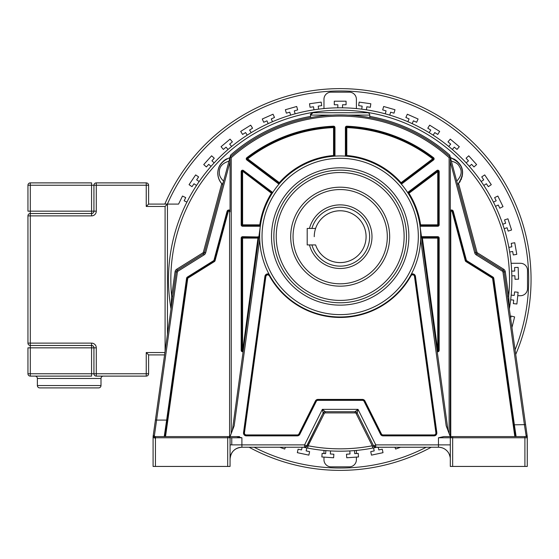 <?xml version="1.0" encoding="UTF-8"?>
<svg xmlns="http://www.w3.org/2000/svg" width="559" height="559" viewBox="0 0 559 559"><rect width="100%" height="100%" fill="white"/><g stroke="black" fill="none" stroke-linecap="round" stroke-linejoin="round"><path stroke-width="0.84" d="M148.603 204.091L146.241 206.453L165.094 206.453L167.448 204.091L148.603 204.091L148.603 185.246A2.355 2.355 0 0 0 146.241 182.884L96.288 182.884A2.355 2.355 0 0 0 93.933 185.246L93.933 211.162A2.355 2.355 0 0 1 91.571 213.517L30.305 213.517A2.355 2.355 0 0 0 27.95 215.879L27.95 343.121A2.355 2.355 0 0 0 30.305 345.483L91.571 345.483A2.355 2.355 0 0 1 93.933 347.838L93.933 373.754A2.355 2.355 0 0 0 96.288 376.116L146.241 376.116A2.355 2.355 0 0 0 148.603 373.754L148.603 354.909L164.57 354.909M148.603 354.909L146.241 352.547L146.241 373.754L96.288 373.754L96.288 347.838A4.71 4.71 0 0 0 91.571 343.121L30.305 343.121L30.305 211.162L91.571 211.162L91.571 215.879A4.71 4.71 0 0 0 96.288 211.162L91.571 211.162L91.571 182.884L30.305 182.884A2.355 2.355 0 0 0 27.95 185.246L27.95 211.162L30.305 211.162L30.305 182.884A2.355 2.355 0 0 0 27.95 185.246L96.288 185.246L96.288 182.884A2.355 2.355 0 0 0 93.933 185.246M91.571 343.121L91.571 347.838L27.95 347.838L27.95 373.754A2.355 2.355 0 0 0 30.305 376.116L91.571 376.116L91.571 373.754L27.95 373.754A2.355 2.355 0 0 0 30.305 376.116L30.305 343.121L27.95 343.121A2.355 2.355 0 0 0 30.305 345.483M35.021 376.116A2.355 2.355 0 0 1 37.376 378.471L37.376 385.542A2.355 2.355 0 0 0 39.731 387.897L98.643 387.897A2.355 2.355 0 0 0 100.997 385.542L37.376 385.542M103.359 376.116A2.355 2.355 0 0 0 100.997 378.471L100.997 385.542M314.256 236.681A25.924 25.924 0 0 1 344.358 211.099A25.924 25.924 0 0 1 344.358 262.262A25.924 25.924 0 0 1 315.604 244.933A25.924 25.924 0 0 0 366.096 236.681A25.924 25.924 0 0 0 315.604 228.435L307.191 228.435L307.191 244.933L315.604 244.933M172.815 296.214L171.648 296.053L175.065 271.73A3.536 3.536 0 0 1 176.693 269.228L202.868 252.871A1.181 1.181 140.1 0 0 203.378 252.179L205.656 252.787L230.056 161.726L230.056 157.177L204.517 252.486A2.355 2.355 0 0 1 203.49 253.87L177.322 270.228A2.355 2.355 -70.7 0 0 176.232 271.898L153.089 436.67A1.181 1.006 -0 0 1 154.27 435.657A1.181 1.006 -172 0 0 153.494 435.88L153.11 436.439M205.656 252.787A3.536 3.536 0 0 1 204.112 254.869L177.944 271.227A1.181 1.181 -70.7 0 0 177.399 272.058L156.597 420.089L155.43 419.928L155.15 421.912M155.444 438.941L154.27 436.586L164.234 436.586L166.652 420.089L156.597 420.089L154.27 436.586L236.485 436.586L241.9 437.76L230.056 437.76A1.181 1.181 90 0 0 228.876 436.586L230.07 437.76L230.056 448.262M155.213 421.479L154.626 425.651M154.584 425.965L153.536 433.372M153.306 435.035L153.096 436.509A1.181 1.181 0 0 0 153.089 436.663M458.604 183.618L476.974 252.179A1.181 1.181 -138.1 0 0 477.491 252.871L503.659 269.228A3.536 3.536 0 0 1 505.287 271.73L508.704 296.053A169.342 169.342 0 0 0 181.78 219.624A169.342 169.342 0 0 0 171.648 296.053L171.026 308.952L155.43 419.928M164.542 436.586L154.27 436.586A1.181 1.181 82.9 0 0 153.089 437.76L153.089 466.437L155.444 466.437L155.444 436.586M259.656 236.471A80.517 80.517 0 0 0 339.739 316.988A80.517 80.517 0 0 0 420.696 237.344A80.517 80.517 0 0 0 420.696 236.471A80.517 80.517 0 0 0 340.613 155.954A80.517 80.517 0 0 0 259.656 236.471A80.517 80.517 0 0 0 339.739 316.988A80.517 80.517 0 0 0 420.696 237.344A80.517 80.517 0 0 0 420.696 236.471A80.517 80.517 0 0 0 340.613 155.954A80.517 80.517 0 0 0 259.656 236.471L259.711 239.308L234.172 425.839L230.056 436.586L229.581 436.586L229.581 211.875L230.056 211.875A1.181 1.181 0 0 0 227.925 211.176A1.181 1.181 0 0 1 230.056 211.875L230.056 210.401A1.887 1.887 0 0 0 227.059 211.386L227.737 211.568A1.181 1.181 0 0 1 227.925 211.176A1.181 1.181 0 0 0 227.737 211.568L228.198 211.693L215.082 260.627L214.628 260.501L227.737 211.568M164.234 436.586L165.52 436.586L187.733 278.536A0.706 0.706 0 0 1 188.062 278.033L187.81 277.634L214.118 261.2A1.181 1.181 -84.9 0 0 214.628 260.501L213.943 260.319L227.059 211.386M164.947 436.586L165.443 433.77M166.945 423.093L187.265 278.466L186.566 278.368L166.652 420.089L167.351 420.186L165.045 436.586L167.253 420.899M187.733 278.536L187.265 278.466A1.181 1.181 0 0 1 187.81 277.634L187.433 277.033L213.741 260.599A0.468 0.468 -84.9 0 0 213.943 260.319M527.27 436.67L527.27 466.437L527.249 436.432L526.089 435.559L524.419 424.805L502.953 272.058L504.12 271.898A2.355 2.355 -31 0 0 503.037 270.228L476.869 253.87A2.355 2.355 0 0 1 475.842 252.486L450.302 157.177A164.591 164.591 0 0 0 230.056 157.177L230.056 211.875M358.934 115.979L362.63 116.447M364.056 116.649L369.779 117.593L369.779 115.098A2.355 2.355 90 0 0 367.424 112.736L312.935 112.736L310.573 115.098A2.355 2.355 0 0 1 311.083 113.638M346.671 115.035L345.434 114.993M342.807 114.93L337.538 114.93M332.326 115.098L310.573 115.098L310.573 117.593L313.466 117.09M315.115 116.831L315.535 116.761M317.575 116.468L320.852 116.048M450.302 157.177L450.302 436.586L450.302 157.177A164.591 164.591 0 0 0 230.056 157.177L231.237 157.701A163.417 163.417 0 0 1 449.122 157.701L450.302 157.177L449.743 155.102A165.771 165.771 0 0 0 369.779 116.398M457.961 184.323L457.653 184.624C465.612 175.065 464.445 162.942 450.435 157.666L451.365 161.146C455.529 162.166 458.205 163.962 459.386 166.533C462.433 171.11 461.545 175.987 456.724 181.144L457.653 184.624C465.871 172.801 463.46 163.815 450.435 157.666A15.987 15.987 0 0 1 451.791 158.071M310.573 115.098C309.979 114.518 310.762 113.736 312.935 112.736L312.935 112.736A2.355 2.355 0 0 0 311.356 113.337M217.968 175.044A15.987 15.987 0 0 1 217.94 171.508M218.199 169.88A15.987 15.987 0 0 1 218.618 168.28M219.128 166.917A15.987 15.987 0 0 1 221.574 162.921M223.244 161.195A15.987 15.987 0 0 1 223.907 160.643M224.648 160.084A15.987 15.987 0 0 1 226.122 159.168M226.283 159.077A15.987 15.987 0 0 1 226.744 158.84M220.721 182.29A15.987 15.987 0 0 1 220.015 181.179M218.387 177.259A15.987 15.987 0 0 1 218.122 176.071M453.67 158.868A15.987 15.987 0 0 1 457.562 161.614M458.764 162.893A15.987 15.987 0 0 1 459.924 164.465M460.476 165.373A15.987 15.987 0 0 1 462.419 174.778M462.272 175.868A15.987 15.987 0 0 1 462 177.14M461.496 178.74A15.987 15.987 0 0 1 461.168 179.551M460.204 181.416A15.987 15.987 0 0 1 459.617 182.325M230.056 157.177L230.608 155.102A165.771 165.771 0 0 1 310.573 116.398M222.468 184.4A15.987 15.987 0 0 0 222.699 184.624C219.554 181.507 217.94 177.685 217.856 173.164C217.884 165.813 221.909 160.65 229.924 157.666L228.994 161.146C222.23 163.207 219.03 166.98 219.38 172.472C219.114 175.288 220.532 178.181 223.635 181.144L222.447 184.372M229.924 157.666C213.664 164.213 216.424 179.187 222.699 184.624L221.748 183.618L203.378 252.179M509.333 308.924A171.697 171.697 0 0 1 509.333 308.952L507.537 296.214L508.704 296.053L509.361 308.771A171.697 171.697 0 0 0 325.492 108.432A171.697 171.697 0 0 0 170.998 308.771A171.697 171.697 0 0 1 168.483 279.5A171.697 171.697 0 0 0 171.012 308.868M304.068 447.354A171.697 171.697 0 0 1 303.537 447.242L307.66 448.087L308.107 445.775A169.342 169.342 0 0 0 372.252 445.775L372.699 448.087L376.207 447.375M511.876 279.5A171.697 171.697 0 0 1 509.347 308.868M377.437 447.102L376.815 447.242A171.697 171.697 0 0 1 376.696 447.27L438.508 447.242M373.845 447.864A171.697 171.697 0 0 1 373.307 447.969M307.052 447.969A171.697 171.697 0 0 1 305.787 447.717M305.403 447.102L308.107 445.775L324.22 413.548A1.181 1.181 -38.4 0 1 325.268 412.898L355.084 412.898A1.181 1.181 -161.3 0 1 356.139 413.548L357.194 413.017L358.005 409.349L375.767 444.873L373.65 445.935L357.194 413.017A2.355 2.355 0 0 0 355.084 411.717L358.005 409.349L322.347 409.349L323.165 413.017L306.702 445.935L304.592 444.873L304.599 447.242L241.9 447.242A11.844 11.844 0 0 0 230.056 459.086L230.056 458.932M304.732 447.493L307.653 448.087A171.697 171.697 0 0 0 372.699 448.087L375.627 447.493M356.139 413.548L372.252 445.775L375.641 447.493M443.874 436.586L451.476 436.586L443.874 436.586L438.459 437.76L438.459 444.873L375.767 444.873L375.76 447.242L373.65 445.935A2.355 2.355 0 0 0 375.76 447.242A2.355 2.355 0 0 1 373.65 445.935L357.194 413.017M306.905 446.04L323.165 413.017A2.355 2.355 0 0 1 325.268 411.717L322.347 409.349L304.592 444.873L241.9 444.873L241.9 437.76M450.247 436.432L446.18 425.839L420.647 239.308L420.696 236.471M260.487 224.942L259.788 224.844L259.788 225.55A0.706 0.706 0 0 0 260.487 224.942L232.327 430.661M259.725 233.131L259.963 229.497M420.627 233.131L420.396 229.497M448.032 430.661L419.872 224.942A0.706 0.706 0 0 0 420.571 225.55L420.571 224.844L419.872 224.942M408.363 193.645L408.964 193.267L408.112 192.135L407.707 192.617L408.363 193.645A0.706 0.706 0 0 1 408.538 192.701L437.327 171.054A0.706 0.706 0 0 1 438.459 171.62L438.459 224.844A0.706 0.706 0 0 1 437.753 225.55L420.571 225.55L420.571 226.255A1.411 1.411 0 0 1 420.054 226.157M400.489 183.121L401.292 184.044L401.872 183.785L433.539 159.972A1.411 1.411 0 0 0 433.553 157.715A153.459 153.459 0 0 0 346.866 126.187A1.411 1.411 0 0 0 345.392 127.599L345.392 155.514L345.532 156.129L346.748 156.22A0.706 0.706 0 0 1 346.098 155.514L346.098 127.599A0.706 0.706 0 0 1 346.839 126.893A152.754 152.754 0 0 1 433.12 158.281A0.706 0.706 0 0 1 433.113 159.406L401.446 183.219A0.706 0.706 0 0 1 400.489 183.121L432.687 158.84L433.539 159.972M333.611 156.22L334.827 156.129L334.967 155.514L334.967 127.599A1.411 1.411 0 0 0 333.492 126.187A153.459 153.459 0 0 0 246.805 157.715A1.411 1.411 0 0 0 246.819 159.972L247.239 159.406A0.706 0.706 0 0 1 247.239 158.281A152.754 152.754 0 0 1 333.52 126.893A0.706 0.706 0 0 1 334.261 127.599L334.261 155.514A0.706 0.706 0 0 1 333.611 156.22L333.548 155.514L334.967 155.514M279.067 184.044L279.863 183.121A0.706 0.706 0 0 1 278.913 183.219L278.487 183.785L279.262 183.813M241.188 171.62L242.606 171.62L243.451 170.488A1.411 1.411 0 0 0 241.188 171.62L241.188 224.844A1.411 1.411 0 0 0 242.606 226.255L259.788 226.255L259.788 225.55L242.606 225.55A0.706 0.706 0 0 1 241.9 224.844L241.9 171.62A0.706 0.706 0 0 1 243.032 171.054L271.821 192.701A0.706 0.706 0 0 1 271.995 193.645L272.652 192.617L272.24 192.135L271.821 192.701A0.706 0.706 0 0 1 271.995 193.645L242.292 170.984M271.821 192.701L271.394 193.267A81.23 81.23 0 0 0 259.788 224.844L241.188 224.844M242.606 226.255L242.606 171.62M242.606 236.681A1.411 1.411 0 0 0 241.188 238.099L241.188 350.36A1.411 1.411 0 0 0 243.137 351.667L258.67 238.19A0.706 0.706 0 0 0 257.972 237.393L257.972 238.099L258.67 238.19A0.706 0.706 0 0 0 257.972 237.393L242.606 237.393L242.606 236.681L258.838 236.981M241.188 238.099L241.9 238.099A0.706 0.706 0 0 1 242.606 237.393L242.606 238.099L257.972 238.099L242.599 351.066M241.9 238.099L241.9 350.36A0.706 0.706 0 0 0 243.172 350.779A0.706 0.706 0 0 0 243.305 350.458L241.9 350.36L241.9 238.099L242.606 238.099L242.606 350.36L243.305 350.458M450.771 436.586L450.771 211.875L450.302 211.875A1.181 1.181 0 0 1 452.615 211.568L465.731 260.501A1.181 1.181 -129.6 0 0 466.241 261.2L492.549 277.634A1.181 1.181 0 0 1 493.087 278.466L493.786 278.368L514.371 424.805L513.665 424.903L493.087 278.466L492.619 278.536A0.706 0.706 0 0 0 492.297 278.033L465.989 261.598A1.649 1.649 0 0 1 465.27 260.627L452.161 211.693L452.615 211.568L453.3 211.386L466.409 260.319L465.731 260.501L452.615 211.568M507.488 436.586L515.307 436.586L513.665 424.903L515.307 436.544M505.287 271.73L504.12 271.898L525.586 424.637L514.371 424.805L516.125 436.586L515.307 436.586L526.089 436.586L526.089 435.559M527.249 436.432L525.341 422.849M525.062 420.878L525.215 421.975M525.586 424.637L526.809 433.33M513.483 423.596L513.539 423.995M513.791 425.79L514.091 427.914M450.302 452.168L450.295 458.771M450.093 456.871L449.143 453.971M447.004 450.889L445.607 449.646M444.754 449.052L443.601 448.416M441.771 447.717L439.807 447.319M446.907 436.586L446.04 436.586M438.459 437.76L450.302 437.76L451.476 436.586A1.181 1.181 -90 0 0 450.302 437.76L451.476 436.586L524.908 436.586L524.908 437.76L527.27 437.76A1.181 1.181 -90 0 0 526.089 436.586L515.922 436.586M527.27 466.437L450.302 466.437L450.302 444.873L438.459 444.873L438.459 447.242A11.844 11.844 0 0 1 450.302 459.086A11.844 11.844 0 0 0 438.459 447.242L375.76 447.242M450.302 448.248L450.302 437.76L452.657 437.76L452.657 436.586L479.21 436.586M440.394 447.403L441.526 447.647M441.072 447.535L439.542 447.291A11.844 11.844 0 0 0 438.459 447.242A11.844 11.844 0 0 1 439.542 447.291M439.577 447.291L438.787 447.249M439.465 447.284L438.885 447.249M440.233 447.375L439.633 447.298M376.885 447.242L421.779 447.242M376.284 447.242L373.65 445.935M269.787 275.566L269.054 274.217A2.83 2.83 0 0 0 264.924 276.328L265.392 276.391A2.355 2.355 0 0 1 269.787 275.566L269.375 275.797C267.894 274.357 266.72 274.574 265.86 276.453L244.465 432.785L243.997 432.722L265.392 276.391L265.86 276.453M415.428 276.328L436.831 432.659L435.894 432.785L414.499 276.46L415.428 276.328A2.83 2.83 0 0 0 411.305 274.217L410.565 275.566A2.355 2.355 0 0 1 414.96 276.391L436.362 432.722A2.355 2.355 0 0 1 434.029 435.398L383.076 435.398A2.355 2.355 0 0 1 380.972 434.098L364.51 401.18A2.355 2.355 0 0 0 362.407 399.874L317.952 399.874A2.355 2.355 0 0 0 315.842 401.18L299.386 434.098A2.355 2.355 0 0 1 297.276 435.398L246.33 435.398A2.355 2.355 0 0 1 243.997 432.722L243.528 432.659L264.924 276.328M364.091 401.39L364.51 401.18L380.972 434.098L380.546 434.308L364.091 401.39A1.887 1.887 0 0 0 362.407 400.349L317.952 400.349A1.887 1.887 0 0 0 316.268 401.39L299.806 434.308A2.83 2.83 0 0 1 297.276 435.873L246.33 435.873A2.83 2.83 0 0 1 243.528 432.659M271.506 235.57L271.499 236.471A68.68 68.68 0 0 0 339.725 305.144A68.68 68.68 0 0 0 408.853 237.372L408.86 236.471A68.68 68.68 0 0 0 340.627 167.791A68.68 68.68 0 0 0 271.506 235.57M273.868 236.471A66.311 66.311 0 0 0 339.739 302.775A66.311 66.311 0 0 0 406.491 236.471A66.311 66.311 0 0 0 340.613 170.16A66.311 66.311 0 0 0 273.868 236.471A66.311 66.311 0 0 0 339.739 302.775A66.311 66.311 0 0 0 406.491 236.471A66.311 66.311 0 0 0 340.613 170.16A66.311 66.311 0 0 0 273.868 236.471M389.665 236.681A49.485 49.485 0 0 1 340.179 286.166A49.485 49.485 0 0 1 290.694 236.681A49.485 49.485 0 0 1 340.179 187.195A49.485 49.485 0 0 1 389.665 236.681M221.867 183.75A15.987 15.987 0 0 0 222.237 184.156M457.723 184.561A15.987 15.987 0 0 0 458.513 183.729M299.806 434.308L299.386 434.098L298.688 435.496M421.682 238.19L422.387 238.099L422.387 237.393A0.706 0.706 0 0 0 421.682 238.19L437.11 350.856M439.164 350.36L439.164 238.099A1.411 1.411 0 0 0 437.753 236.681L422.387 236.681L422.387 237.393L437.753 237.393L437.753 350.36L437.054 350.458A0.706 0.706 0 0 0 437.844 351.066A0.706 0.706 0 0 0 438.459 350.36A0.706 0.706 0 0 1 437.627 351.059A0.706 0.706 0 0 1 437.054 350.458A0.706 0.706 0 0 0 438.375 350.696A0.706 0.706 0 0 0 438.459 350.36L438.459 238.099L438.459 350.36L439.164 350.36A1.411 1.411 0 0 1 437.215 351.667M437.753 236.681L437.753 237.393A0.706 0.706 0 0 1 438.459 238.099L439.164 238.099M437.844 351.066A0.706 0.706 0 0 0 438.459 350.36L437.753 350.36L422.387 238.099L438.459 238.099M437.753 226.255A1.411 1.411 0 0 0 439.164 224.844L439.164 171.62L437.753 171.62L438.067 170.984A0.706 0.706 0 0 0 437.327 171.054L437.753 171.62L408.964 193.267A81.23 81.23 0 0 1 420.571 224.844L437.753 224.844L437.753 226.255L420.571 226.255M439.164 224.844L437.753 224.844L437.753 171.62M504.931 362.742L513.665 424.903M346.748 156.22L346.804 155.514A81.23 81.23 0 0 1 401.02 182.653L401.446 183.219L433.113 159.406M345.392 127.599L346.804 127.599L346.804 155.514L345.392 155.514M433.553 157.715L432.687 158.84A152.041 152.041 0 0 0 346.804 127.599L346.866 126.187M279.863 183.121L279.339 182.653L278.913 183.219L247.239 159.406L247.665 158.84L246.805 157.715M333.492 126.187L333.548 127.599L334.967 127.599M325.268 412.898L325.268 411.717L355.084 411.717L325.268 411.717L355.084 411.717L355.084 412.898M230.056 454.355L230.056 453.587M303.537 447.242L241.9 447.242C234.766 447.878 230.818 451.826 230.056 459.079L230.098 458.059M154.27 436.586A1.181 1.181 82.9 0 0 153.089 437.76L230.056 437.76L230.056 466.437L230.056 444.873L241.9 444.873L241.9 447.242L241.537 447.249M230.056 466.437L155.444 466.437M153.089 436.67L153.089 437.711M239.531 436.586L236.485 436.586M230.287 456.766L230.993 454.474M231.475 453.461L232.034 452.531M233.278 450.966L235.053 449.422M236.485 448.549L236.862 448.367M238.854 447.64L241.781 447.242M240.258 447.354L238.714 447.675M240.084 447.382L240.74 447.298M240.817 447.291L240.461 447.326M239.315 447.528L238.84 447.64M239.287 447.535L240.014 447.389M167.246 420.92L167.064 422.22M166.708 424.763L165.471 433.546M306.702 445.935L304.599 447.242L306.702 445.935L323.165 413.017L324.22 413.548M304.585 447.361L303.663 447.151M307.052 446.012L304.969 447.214M311.901 244.933A29.452 29.452 0 0 0 369.632 236.681A29.452 29.452 0 0 0 311.901 228.435M309.455 228.435A31.814 31.814 0 0 1 371.994 236.681A31.814 31.814 0 0 1 309.455 244.933M293.049 236.681A47.131 47.131 0 0 0 340.179 283.811A47.131 47.131 0 0 0 387.31 236.681A47.131 47.131 0 0 0 340.179 189.557A47.131 47.131 0 0 0 293.049 236.681M186.909 202.12L184.163 200.786L185.707 197.607L182.507 196.041L178.58 204.091L167.448 204.091L167.448 334.387M199.165 181.542L196.635 179.837L198.613 176.903L195.657 174.911L189.068 184.68L192.023 186.671L194.001 183.743L196.53 185.448M214.174 162.872L211.903 160.824L214.265 158.204L211.616 155.814L203.735 164.577L206.383 166.959L208.745 164.332L211.016 166.372M231.629 146.472L229.665 144.131L232.376 141.86L230.084 139.128L221.057 146.703L223.348 149.428L226.053 147.157L228.016 149.498M251.201 132.658L249.58 130.065L252.577 128.193L250.691 125.174L240.698 131.414L242.585 134.44L245.583 132.567L247.204 135.152M272.506 121.701L271.262 118.913L274.49 117.474L273.037 114.218L262.276 119.011L263.722 122.267L266.957 120.828L268.194 123.623M295.124 113.819L294.279 110.885L297.674 109.906L296.696 106.483L285.369 109.732L286.355 113.156L289.751 112.184L290.589 115.119M318.616 109.166L318.197 106.133L321.691 105.644L321.194 102.115L309.532 103.757L310.028 107.286L313.529 106.79L313.948 109.816M337.825 107.817L337.825 104.764L334.289 104.764L334.289 101.2L346.07 101.2L346.07 104.764L342.534 104.764L342.534 107.817M366.404 109.816L366.83 106.79L370.331 107.286L370.827 103.757L359.157 102.115L358.661 105.644L362.162 106.133L361.736 109.166M389.763 115.119L390.608 112.184L394.004 113.156L394.989 109.732L383.663 106.483L382.677 109.906L386.08 110.885L385.235 113.819M412.158 123.623L413.401 120.828L416.63 122.267L418.083 119.011L407.315 114.218L405.869 117.474L409.097 118.913L407.853 121.701M433.155 135.152L434.769 132.567L437.767 134.44L439.66 131.414L429.668 125.174L427.782 128.193L430.772 130.065L429.158 132.658M452.336 149.498L454.299 147.157L457.01 149.428L459.302 146.703L450.274 139.128L447.983 141.86L450.694 144.131L448.73 146.472M469.336 166.372L471.607 164.332L473.976 166.959L476.624 164.577L468.735 155.814L466.087 158.204L468.456 160.824L466.185 162.872M483.828 185.448L486.358 183.743L488.335 186.671L491.291 184.68L484.702 174.911L481.746 176.903L483.724 179.837L481.187 181.542M495.519 206.355L498.265 205.02L499.809 208.193L503.016 206.634L497.852 196.041L494.645 197.607L496.196 200.786L493.45 202.12M504.183 228.687L507.09 227.744L508.18 231.105L511.569 230.008L507.928 218.8L504.539 219.904L505.636 223.265L502.73 224.208M509.661 252.011L512.666 251.48L513.281 254.96L516.789 254.338L514.741 242.739L511.233 243.354L511.848 246.833L508.844 247.364M511.834 275.866L514.888 275.755L515.014 279.29L518.57 279.165L518.165 267.391L514.601 267.516L514.727 271.045L511.674 271.15M510.674 299.792L513.714 300.106L513.344 303.621L516.886 303.998L518.116 292.28L514.573 291.903L514.203 295.425L511.164 295.103M511.946 327.574L514.608 316.918L511.15 316.059L510.626 318.162M394.975 447.284L395.625 449.059L400.524 447.277M373.566 447.92L374.202 450.91L370.743 451.644L371.483 455.124L383.013 452.678L382.272 449.191L378.813 449.925L378.254 447.298M349.801 450.924L350.018 453.971L346.489 454.222L346.741 457.772L358.494 456.955L358.242 453.398L354.72 453.642L354.504 450.596M325.855 450.596L325.638 453.642L322.11 453.398L321.865 456.955L333.618 457.772L333.863 454.222L330.341 453.971L330.551 450.924M302.112 447.242L301.546 449.925L298.087 449.191L297.346 452.678L308.868 455.124L309.609 451.644L306.15 450.91L306.786 447.92M279.738 447.242L284.734 449.059L285.397 447.242M517.753 295.711L520.443 295.711A7.071 7.071 0 0 0 527.514 288.64L527.514 270.353A7.071 7.071 0 0 0 520.443 263.289L511.108 263.289M356.39 457.101L356.39 459.771A7.071 7.071 0 0 1 349.319 466.835L331.033 466.835A7.071 7.071 0 0 1 323.968 459.771L323.968 457.101M323.968 450.428L323.968 453.531M356.39 450.428L356.39 453.531M323.968 108.572L323.968 99.229A7.071 7.071 0 0 1 331.033 92.165L349.319 92.165A7.071 7.071 0 0 1 356.39 99.229L356.39 108.572M515.726 354.441A190.871 190.871 0 0 0 378.674 92.549A190.871 190.871 0 0 0 164.835 204.091M249.104 447.242A190.871 190.871 0 0 0 431.241 447.249M167.4 204.091A188.516 188.516 0 0 1 528.695 279.5A188.516 188.516 0 0 1 515.077 349.843M426.182 447.256A188.516 188.516 0 0 1 254.149 447.242M148.603 185.246A2.355 2.355 0 0 0 146.241 182.884L146.241 185.246L148.603 185.246M96.288 211.162L96.288 185.246L146.241 185.246L146.241 206.453M93.933 211.162A2.355 2.355 0 0 1 91.571 213.517M165.094 206.453L165.094 351.157M164.898 352.547L146.241 352.547M27.95 215.879L91.571 215.879M148.603 373.754L146.241 373.754L146.241 376.116M96.288 376.116L96.288 373.754L91.571 373.754L91.571 347.838L96.288 347.838M37.376 378.471L100.997 378.471M202.868 252.871L204.112 254.869M177.944 271.227L176.693 269.228M175.065 271.73L177.399 272.058M227.702 436.586L227.702 466.437M186.566 278.368A1.887 1.887 0 0 1 187.433 277.033M213.741 260.599L214.363 261.598L188.062 278.033M214.118 261.2A1.181 1.181 -84.9 0 0 214.628 260.501M228.198 211.693A0.706 0.706 0 0 1 229.463 211.477L229.581 211.875M215.082 260.627A1.649 1.649 0 0 1 214.363 261.598M348.012 115.098L369.779 115.098M307.66 448.087A171.697 171.697 0 0 0 372.699 448.087M324.157 411.997L323.165 413.017A2.355 2.355 0 0 1 325.268 411.717M436.831 432.659A2.83 2.83 0 0 1 434.029 435.873L383.076 435.873A2.83 2.83 0 0 1 380.546 434.308M243.451 170.488L272.24 192.135M260.319 226.15A1.411 1.411 0 0 1 259.788 226.255M257.972 236.681L257.972 237.393M241.188 350.36L242.606 350.36M231.237 433.511L231.237 157.701M449.122 157.701L449.122 433.511M421.521 236.981A1.411 1.411 0 0 1 422.387 236.681M408.112 192.135L436.9 170.488A1.411 1.411 0 0 1 439.164 171.62M278.487 183.785L246.819 159.972M450.302 210.401A1.887 1.887 0 0 1 453.3 211.386M466.409 260.319A0.468 0.468 -129.6 0 0 466.618 260.599L492.919 277.033L492.297 278.033M465.989 261.598L466.618 260.599M492.919 277.033A1.887 1.887 0 0 1 493.786 278.368M516.125 436.586L526.089 436.586A1.181 1.181 -90 0 1 527.27 437.76L527.27 436.663M502.953 272.058A1.181 1.181 -31 0 0 502.415 271.227L476.24 254.869A3.536 3.536 0 0 1 474.703 252.787L450.302 161.726M503.659 269.228L502.415 271.227M476.24 254.869L477.491 252.871M476.974 252.179L474.703 252.787M452.657 466.437L452.657 437.76L524.908 437.76L524.908 466.437M435.894 432.785A1.887 1.887 0 0 1 434.029 434.93L434.029 435.873M383.076 435.873L383.076 434.93L434.029 434.93M297.276 435.873L297.276 434.93A1.887 1.887 0 0 0 298.967 433.889L315.423 400.971A2.83 2.83 0 0 1 317.952 399.406L362.407 399.406L362.407 400.349M317.952 400.349L317.952 399.406M315.423 400.971L316.268 401.39M246.33 435.873L246.33 434.93L297.276 434.93M414.499 276.46A1.887 1.887 0 0 0 410.977 275.797L410.565 275.566M410.977 275.797A80.992 80.992 0 0 1 269.375 275.797M362.407 399.406A2.83 2.83 0 0 1 364.936 400.971L381.392 433.889L380.972 434.098M381.392 433.889A1.887 1.887 0 0 0 383.076 434.93M299.386 434.098L298.967 433.889M244.465 432.785A1.887 1.887 0 0 0 246.33 434.93M364.51 401.18L364.936 400.971M262.024 236.471A78.148 78.148 0 0 0 340.179 314.619A78.148 78.148 0 0 0 418.328 236.471A78.148 78.148 0 0 0 340.179 158.316A78.148 78.148 0 0 0 262.024 236.471M276.237 236.471A63.943 63.943 0 0 0 340.179 300.414A63.943 63.943 0 0 0 404.122 236.471A63.943 63.943 0 0 0 340.179 172.528A63.943 63.943 0 0 0 276.237 236.471M436.9 170.488L437.327 171.054A0.706 0.706 0 0 1 438.067 170.984M452.161 211.693A0.706 0.706 0 0 0 450.771 211.875M514.832 436.586L492.619 278.536M465.731 260.501L465.27 260.627M401.446 183.219L401.872 183.785M279.339 182.653A81.23 81.23 0 0 1 333.548 155.514L333.548 127.599A152.041 152.041 0 0 0 247.665 158.84L279.339 182.653M231.761 437.76L231.761 444.873M154.976 423.156L154.85 424.036M153.732 432.016L153.243 435.482M153.089 437.76L153.341 437.033L153.089 437.76M229.91 437.194L229.525 436.775M166.456 426.531L165.911 430.409M165.331 434.546L165.045 436.579M355.084 411.717L356.432 412.144M450.128 457.066L449.702 455.361M449.338 454.404L449.01 453.705M525.034 420.682L525.222 422.017M526.718 432.659L526.326 429.878M527.011 434.769L526.823 433.435M526.739 432.813L526.606 431.848M526.361 430.116L526.124 428.453M441.044 447.528L441.589 447.654M440.296 447.382L439.269 447.27M377.514 447.347L377.926 447.242M450.302 437.76L450.302 466.437M230.203 457.234L230.629 455.452M230.902 454.691L231.328 453.74M238.672 447.689L239.853 447.417M240.056 447.382L240.943 447.277L240.056 447.382"/></g></svg>
